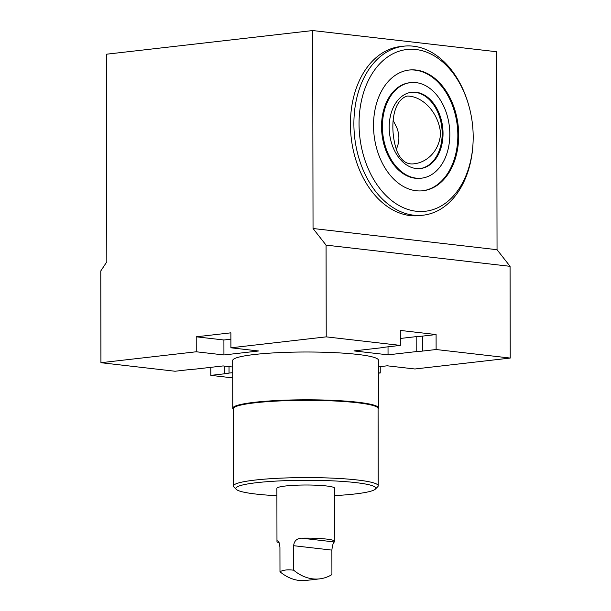 <?xml version="1.0" encoding="UTF-8"?>
<svg xmlns="http://www.w3.org/2000/svg" width="611" height="611" viewBox="0 0 611 611"><rect width="100%" height="100%" fill="white"/><g stroke="black" fill="none" stroke-linecap="round" stroke-linejoin="round"><path stroke-width="0.92" d="M393.27 120.588L396.936 127.997C399.525 134.901 399.525 141.492 396.921 147.77L396.279 149.13M397.181 151.696C390.062 133.038 390.689 101.457 407.033 96.072C421.651 95.805 438.492 111.408 440.615 133.565C439.118 152.055 426.111 162.587 414.105 163.779C406.873 164.825 401.236 160.792 397.181 151.696M472.998 143.776L472.945 144.677A85.059 59.221 -96.5 0 1 423.209 215.187L419.742 215.584A85.059 59.221 -96.5 0 1 351.21 137.834A85.059 59.221 -96.5 0 1 400.358 46.573L403.825 46.176A85.059 59.221 -96.5 0 1 413.364 46.192A85.059 59.221 -96.5 0 1 468.232 103.603L468.484 104.458A81.416 56.686 -96.5 0 1 472.998 143.776A81.416 56.686 -96.5 0 1 413.036 210.757A81.416 56.686 -96.5 0 1 359.062 121.528A81.416 56.686 -96.5 0 1 415.976 49.514A81.416 56.686 -96.5 0 1 468.484 104.458M423.209 215.187A85.059 59.221 -96.5 0 1 354.678 137.437A85.059 59.221 -96.5 0 1 403.825 46.176M230.897 339.189L223.909 339.991L196.223 336.806L230.882 332.827L230.912 347.796L258.598 350.989L223.931 354.96L196.246 351.776L100.93 362.705L175.044 371.244L188.562 369.693A25.517 2.933 179.9 0 1 194.962 369.159L223.122 365.928L232.684 367.028M223.909 339.991L223.931 354.96M196.223 336.806L196.246 351.776M100.93 362.705L100.769 270.971L106.826 261.821L106.459 54.211L312.695 30.55L496.697 51.744L497.041 249.708L510.07 266.32L510.231 358.061L414.915 368.991L387.229 365.806L378.499 366.806M378.507 372.771L380.248 372.97L378.507 373.168M380.241 366.608L380.248 372.97M229.026 366.608L229.033 373.084L232.692 372.664M210.81 367.341L210.826 375.368L224.336 373.817A25.517 2.933 179.9 0 0 229.033 373.084M388.023 346.811L388.038 354.838L353.968 350.913L382.127 347.682A25.517 2.933 -0.1 0 1 386.824 346.949L400.335 345.398L400.312 330.429L436.094 334.553L422.575 336.103A25.517 2.933 -0.1 0 1 416.175 336.638L400.327 338.463M416.175 336.638L416.198 351.608L388.038 354.838M436.094 334.553L436.117 349.523L422.598 351.073A25.517 2.933 -0.1 0 1 416.198 351.608M293.67 570.193L293.631 545.699C294.158 540.972 296.778 538.459 301.483 538.169A28.923 3.322 -0.1 0 1 334.813 541.392A28.923 3.322 -0.1 0 1 334.4 541.957C333.224 542.66 332.384 545.371 331.88 550.106L331.918 574.6A60.344 42.014 -96.5 0 1 319.584 578.877A60.344 42.014 -96.5 0 1 293.67 570.193C287.59 569.452 283.023 569.979 279.983 571.766A60.344 42.014 83.5 0 0 305.89 580.45L319.584 578.877M411.31 92.292A38.401 26.739 -96.5 0 1 415.182 92.345A38.401 26.739 -96.5 0 1 442.058 130.196A38.401 26.739 -96.5 0 1 420.055 168.575M421.598 178.16L420.727 178.259A48.093 33.483 -96.5 0 1 381.982 134.298A48.093 33.483 -96.5 0 1 409.767 82.706L410.638 82.607A48.093 33.483 -96.5 0 1 416.03 82.615A48.093 33.483 -96.5 0 1 449.711 130.418A48.093 33.483 -96.5 0 1 421.598 178.16A48.093 33.483 -96.5 0 1 382.853 134.199A48.093 33.483 -96.5 0 1 410.638 82.607M416.045 92.246A38.401 26.739 -96.5 0 1 442.944 130.41A38.401 26.739 -96.5 0 1 420.49 168.537A38.401 26.739 -96.5 0 1 389.551 133.435A38.401 26.739 -96.5 0 1 411.738 92.238A38.401 26.739 -96.5 0 1 416.045 92.246M416.007 70.036A60.756 42.304 -96.5 0 1 458.563 130.426A60.756 42.304 -96.5 0 1 423.041 190.747A60.756 42.304 -96.5 0 1 374.085 135.207A60.756 42.304 -96.5 0 1 409.194 70.028A60.756 42.304 -96.5 0 1 416.007 70.036M408.759 70.082A60.756 42.304 -96.5 0 1 415.144 70.135A60.756 42.304 -96.5 0 1 457.677 130.219A60.756 42.304 -96.5 0 1 422.606 190.792M210.826 375.368L232.699 377.888M312.695 30.55L313.038 228.506L497.041 249.708M313.038 228.506L326.068 245.126L510.07 266.32M378.087 409.019A72.908 8.378 179.9 0 0 378.568 408.056L378.484 360.253A72.908 8.378 179.9 0 0 305.569 352.005A72.908 8.378 179.9 0 0 232.676 360.513L232.753 408.308A72.908 8.378 179.9 0 0 233.242 409.278M436.117 349.523L510.231 358.061M326.068 245.126L326.228 336.86L400.335 345.398M326.228 336.86L230.912 347.796M279.983 571.766L279.937 547.265C279.418 542.66 278.57 540.544 277.394 540.926A28.923 3.322 179.9 0 0 276.974 541.491A28.923 3.322 179.9 0 0 279.158 542.751M334.813 541.392L334.721 488.281A28.923 3.322 179.9 0 0 305.798 485.004A28.923 3.322 179.9 0 0 276.882 488.38L276.974 541.491M378.568 408.056A72.908 8.378 179.9 0 0 305.645 399.8A72.908 8.378 179.9 0 0 232.753 408.308M334.736 495.605A69.99 8.042 179.9 0 0 375.33 489.144A69.99 8.042 179.9 0 0 305.79 480.284A69.99 8.042 179.9 0 0 236.281 489.38A69.99 8.042 179.9 0 0 255.894 494.055A69.99 8.042 179.9 0 0 276.898 495.704M375.33 489.144L377.735 486.753A72.419 8.325 179.9 0 0 378.224 485.791A72.419 8.325 179.9 0 0 305.783 477.596A72.419 8.325 179.9 0 0 233.379 486.043A72.419 8.325 179.9 0 0 233.868 487.005L236.281 489.38M378.224 485.791L378.087 408.538A72.419 8.325 179.9 0 0 305.653 400.342A72.419 8.325 179.9 0 0 233.242 408.79L233.379 486.043M224.321 366.065L224.336 373.817M422.575 336.103L422.598 351.073M293.631 545.699L331.88 550.106M301.483 538.169L334.4 541.957"/></g></svg>
